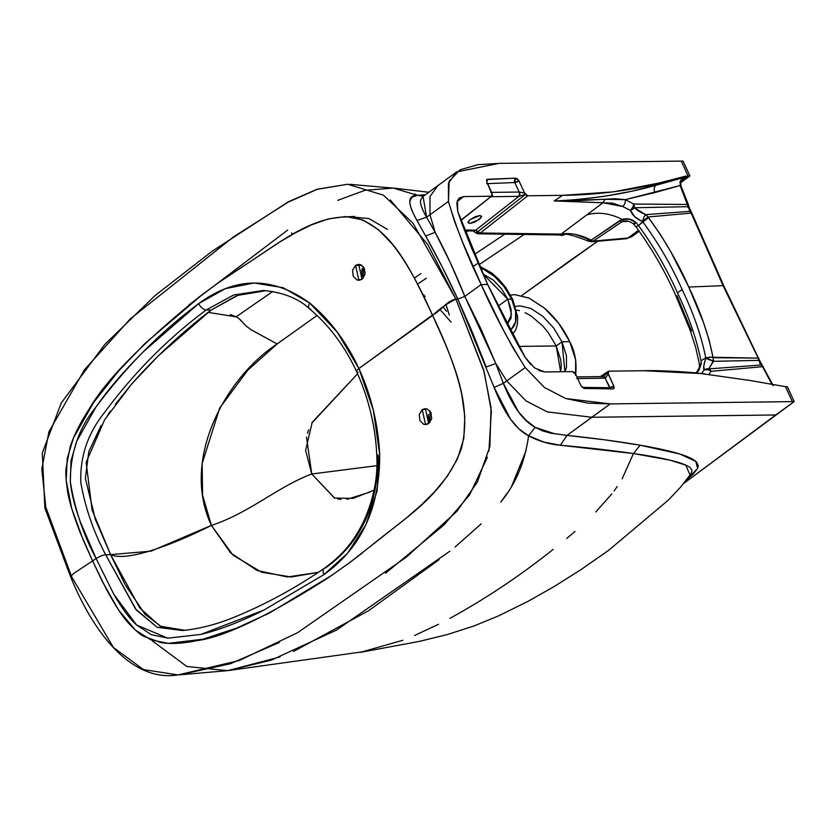 <?xml version="1.0" encoding="UTF-8"?>
<svg xmlns="http://www.w3.org/2000/svg" width="836" height="836" viewBox="0 0 836 836"><rect width="100%" height="100%" fill="white"/><g stroke="black" fill="none" stroke-linecap="round" stroke-linejoin="round"><path stroke-width="1.25" d="M429.934 410.904L430.08 422.264M428.69 423.612L425.566 424.688L422.243 409.661L425.367 408.585L428.69 423.612L431.669 418.731L431 412.618L427.102 408.867L422.243 409.661L419.264 414.541L419.923 420.654L423.831 424.406L428.69 423.612M507.065 324.452L511.507 314.44L507.786 299.163L497.995 306.248L507.786 299.163L511.099 309.404L511.068 318.108L507.065 324.452M713.578 360.515L708.74 368.906L713.516 361.319L758.743 360.379L713.516 361.319A5.361 0.899 -159 0 0 705.814 358.362A5.361 3.166 -7.6 0 1 713.024 357.703L712.941 357.056L713.024 357.703L758.168 358.121L723.067 285.661L688.76 287.03L703.484 322.55L709.116 340.022L712.941 357.056L705.73 357.808L705.814 358.362C703.682 364.653 703.118 368.54 704.111 370.034L701.498 373.399L704.111 370.034L707.632 369.481L711.091 371.299L762.599 366.69L772.056 384.591L762.599 366.69L711.091 371.299L709.022 374.214L711.091 371.299A5.361 4.326 -151.2 0 0 704.111 370.034L703.797 366.043L705.73 357.808L700.965 360.797C696.545 338.82 688.707 316.175 677.432 292.851L682.134 289.59C693.431 312.936 701.289 335.675 705.73 357.808L700.965 360.797L701.268 363.65L699.209 369.773L696.722 372.929L701.268 363.65A5.361 3.448 177.3 0 0 699.575 366.314A5.361 3.448 -2.7 0 1 701.268 363.65L700.965 360.797C696.545 338.82 688.707 316.175 677.432 292.851L682.134 289.59C693.431 312.936 701.289 335.675 705.73 357.808L712.93 357.045M515.519 306.488L519.898 305.819L530.86 308.463L542.7 316.227L553.631 327.931L561.97 341.799L556.222 345.958L518.748 346.417L556.222 345.958L560.716 359.867L561.269 366.168L560.653 371.759L556.222 345.958L561.97 341.799L564.896 371.706L566.421 367.547L566.463 355.708L561.97 341.799L569.786 341.694L575.67 359.908L575.607 375.395M182.791 630.396L161.327 626.718L144.973 614.241L125.369 585.106L110.582 554.613L151.023 551.175L211.404 525.416L230.6 552.889L257.07 570.465L287.406 576.986L318.234 572.378M509.97 330.084L511.496 329.018L515.551 321.954L515.593 311.452L511.611 299.121L507.786 299.163L511.611 299.121A37.108 19.562 -125.9 0 1 511.998 328.579M683.639 483.501L794.2 401.604L792.382 401.625L785.485 386.692L750.383 380.526L785.485 386.692L792.382 401.625L610.249 403.903L567.038 435.399L550.819 433.173L542.407 430.833L535.197 427.363L526.293 420.477L518.456 411.834L503.345 383.369L506.731 380.913L503.345 383.369L494.128 387.413L510.472 419.087L518.769 428.784L528.561 435.786L528.091 439.59M530.787 364.59L525.217 357.442L487.67 284.48L505.362 321.108L518.184 345.414L525.217 357.442L534.622 367.934L544.685 371.957L572.514 371.612L574.269 372.417L575.743 374.382L580.978 385.709L584.082 388.468L613.122 388.897L614.115 388.061L613.781 386.075L608.19 373.974L607.845 371.999L608.838 371.163L643.678 370.724L704.633 373.734M525.969 450.98L511.632 486.249M507.567 492.686L500.722 502.143M481.181 523.879L455.087 546.974M439.078 559.692L368.404 610.834L293.499 651.474M280.123 656.918L227.591 670.66L186.846 666.491L152.486 640.993M227.591 670.66L365.98 651.348M622.13 478.871L633.448 453.551L560.381 445.243L544.048 442.139L528.561 435.775C525.102 461.524 516 483.407 501.266 501.443M595.316 387.852L582.159 387.402L609.611 387.705L595.316 387.852M600.321 376.618L608.284 371.32L608.838 371.163L608.19 373.974A3.219 0.951 155.2 0 1 608.096 374.047A3.219 1.557 -127.1 0 1 607.657 372.678L608.096 374.047L605.504 378.185A3.219 2.309 -95.8 0 0 603.278 376.566A3.219 2.309 84.2 0 1 605.504 378.185L605.222 378.206A3.219 2.56 -90.7 0 0 602.996 376.587A3.219 2.56 89.3 0 1 605.222 378.206L608.096 374.047L607.762 372.605L608.19 373.974A3.219 0.951 -24.8 0 1 608.096 374.047L607.762 372.605L601.753 376.597L607.762 372.605L613.781 386.075A3.219 0.951 -24.8 0 1 609.611 387.705A3.219 2.56 -90.7 0 0 610.614 388.928L605.222 378.206L576.673 378.562L605.222 378.206L609.611 387.705L613.781 386.075L613.122 388.897L584.082 388.468L580.978 385.709L575.743 374.382L572.514 371.612L544.685 371.957L538.687 370.452M488.924 451.158L491.359 411.082L484.148 371.738L455.892 299.1L457.815 299.11L472.455 332.425L486.186 367.014L495.769 363.493L481.045 329.175L464.816 296.393L481.181 284.553C493.522 312.716 508.194 340.377 525.207 367.558L544.487 387.528L565.711 398.521L587.948 403.13L610.249 403.903L565.711 398.521L544.487 387.528L525.207 367.558L506.731 380.913L495.769 363.493L506.731 380.913L526.022 400.883L547.246 411.887L591.783 417.268L610.249 403.903L794.2 401.604L787.324 386.713L794.2 401.604L775.724 414.969L591.783 417.268L775.724 414.969L683.576 483.563M429.558 421.532L428.189 417.509M449.862 551.196L336.417 630.135L271.167 660.2L227.517 670.66L179.249 674.871L230.36 663.753L279.391 642.456M385.532 573.224L444.041 524.883L469.613 494.912L487.409 457.229M428.345 414.426L429.004 420.539M567.038 435.399L560.381 445.243L567.038 435.399C593.968 438.179 618.337 441.439 640.167 445.191L679.856 454.021L695.73 461.326L697.684 468.4L686.189 480.303L692.793 474.461L697.632 468.505L698.238 465.871L696.733 462.36C694.486 459.737 689.324 457.104 681.256 454.46C672.05 451.461 658.35 448.368 640.167 445.191L605.525 439.924L567.038 435.399L591.783 417.268L547.246 411.887L526.022 400.883L506.731 380.913L525.207 367.558L512.583 347.201L501.506 326.395L481.181 284.553L487.67 284.48L481.181 284.553C467.512 256.422 456.592 228.709 448.441 201.424L426.579 217.224L429.976 214.779L429.986 196.523L438.116 185.279L429.986 196.523L429.976 214.779L435.138 232.283L429.976 214.779L448.441 201.424L449.151 181.203L460.03 169.802L477.774 164.702L499.113 163.375L456.592 171.923L448.451 183.157L448.441 201.424L454.669 221.853L462.841 242.701L481.181 284.553L464.816 296.393L495.769 363.493L503.345 383.369C512.51 406.139 523.127 420.801 535.197 427.363L528.561 435.775C515.488 429.056 504.014 412.932 494.128 387.413L457.815 299.11L464.816 296.393C455.547 273.205 445.651 251.835 435.138 232.283L450.51 263.1L464.816 296.393L457.815 299.11L441.983 266.475L425.691 236.086C436.622 255.429 447.333 276.444 457.815 299.11L455.892 299.1L483.511 369.491L491.035 407.519L489.865 446.487L477.377 482.09L456.853 511.371L406.411 557.079L297.459 632.758L239.211 660.524L178.058 674.924L143.468 669.584L113.403 647.472L71.771 576.986L70.527 576.558L73.934 573.266L96.13 558.594L113.811 594.302C121.638 607.971 129.214 618.201 136.55 624.994L151.358 634.66L167.817 638.171L200.901 634.419C219.711 629.863 240.747 621.733 263.998 610.029L323.908 574.635L347.525 553.286L365.834 524.862L377.046 491.087L379.711 454.575L373.326 410.204L358.895 368.519L432.64 315.433C447.396 346.135 457.114 372.626 461.806 394.916L464.816 416.516L463.823 438.367L457.543 458.713L447.25 476.342L434.751 491.631L421.083 505.195L406.745 517.672L369.857 546.88M332.404 574.928L269.558 612.966L236.776 628.045L203.012 639.216L168.287 643.354L151.044 639.906L135.422 630.135L118.534 609.925L102.64 582.055L92.681 561.092L106.329 589.181C115.702 606.288 123.258 617.783 128.984 623.656C135.578 630.563 140.469 634.764 143.646 636.269L160.679 642.529C170.513 644.19 182.332 643.605 196.105 640.784C223.64 637.408 267.729 616.383 328.37 577.707L350.451 562.053L371.717 545.302C404.321 518.383 443.874 495.466 461.294 448.922C473.5 401.938 450.374 355.3 432.64 315.433C439.391 308.923 447.135 303.478 455.892 299.1L412.974 223.16L383.421 195.154L347.64 184.254L317.314 189.281L288.42 202.019L233.746 236.703L130.343 318.861L84.478 369.721L48.896 431.846L41.8 469.069L45.792 507.159L71.771 576.986L70.527 576.568L73.934 573.266L96.13 558.594L113.811 594.302L136.55 624.994L167.817 638.171L200.901 634.419L263.998 610.029L323.908 574.635A7.514 4.023 -124.1 0 1 324.19 568.396A7.514 4.023 -124.1 0 1 325.434 567.968C360.65 542.909 378.217 505.237 378.133 454.962L376.754 454.899C378.133 476.948 373.713 499.228 363.503 521.758C354.84 539.136 345.226 553.098 324.243 568.365C295.756 587.875 266.287 603.947 235.836 616.571C217.673 624.137 199.919 628.787 182.561 630.522L157.178 627.303L136.373 610.061L105.691 554.801L135.568 609.036L157.189 627.313L183.209 630.469M362.542 552.847L347.588 564.143M184.944 630.323L160.146 626.185L139.79 607.95L110.582 554.613L105.691 554.801C104.176 554.571 100.989 555.835 96.13 558.594L80.225 521.612C74.665 506.313 71.353 492.989 70.318 481.651L71.008 460.772L76.787 441.157L95.889 407.163C108.429 389.043 124.564 370.285 144.273 350.911L198.675 303.614L225.25 288.66L254.071 282.986L283.059 287.678L309.675 303.008L337.221 332.08L358.895 368.519A7.514 2.226 155.2 0 0 356.606 371.592A7.514 2.226 -24.8 0 1 358.895 368.519L432.463 315.036C418.564 283.728 405.063 259.965 391.969 243.757L378.499 229.712L362.876 219.899L345.644 216.555L328.297 218.917L311.483 224.842L295.254 232.899L279.464 242.21L217.768 283.174L202.709 294.251L145.015 343.429L118.21 371.445L93.622 402.471L73.432 438.074L67.214 458.483L66.18 480.303L71.76 508.696L83.14 539.837L92.681 561.092L80.037 532.281C72.868 513.576 68.677 499.656 67.465 490.513C65.971 479.916 65.501 472.518 66.054 468.317L70.203 446.737C73.965 435.232 80.266 422.713 89.086 409.18C105.169 381.007 141.733 343.69 198.78 297.24L220.641 281.115L242.848 266.412C277.761 244.488 313.375 213.034 354.307 217.37C392.941 227.57 413.695 275.922 432.463 315.036C440.332 311.703 446.288 300.897 455.892 299.1L427.75 244.53L390.287 199.971M785.485 386.692L787.324 386.713L785.485 386.692M608.838 371.163L643.678 370.724C655.999 370.338 673.398 371.048 695.897 372.856L750.383 380.526M428.136 416.589L430.101 422.232M370.076 492.07L346.93 499.343M340.858 499.374L337.828 498.967M334.672 498.11L311.765 473.991L376.89 465.683M614.084 490.931L617.219 486.594M595.807 511.977L611.868 493.867M566.714 538.468L575.001 531.445M449.914 618.358C485.988 598.534 520.41 575.544 553.181 549.377M414.593 635.496L438.545 624.283M360.253 652.362L402.889 640.272M691.226 473.061L690.013 475.036L685.792 465.13L670.179 460.197L633.448 453.551C650.147 455.881 663.878 458.473 674.662 461.336C682.552 463.478 687.767 465.631 690.296 467.815L691.999 470.584L691.226 473.061M676.899 295.62L691.56 330.972M510.545 295.118L514.746 294.648L529.083 298.107L544.57 308.265C555.208 317.534 563.61 328.684 569.755 341.694C575.063 351.642 576.997 362.866 575.576 375.374M758.743 360.379L758.168 358.121L758.743 360.379L759.496 360.285L758.743 360.379L762.599 366.69L761.272 364.987L708.74 368.906A5.361 4.211 85.6 0 1 711.091 371.299A5.361 4.211 -94.4 0 0 708.74 368.906A5.361 5.162 163.8 0 0 704.111 370.034A5.361 5.162 -16.2 0 1 708.74 368.906L761.272 364.987L759.579 362.991M318.234 572.367L291.262 577.007L261.522 572.19L232.972 555.114L211.404 525.416C249.703 512.802 277.709 486.719 311.765 473.991L334.431 498.026L353.116 498.392L374.1 490.189M183.418 630.459L182.823 630.501M324.19 568.396A7.514 4.023 55.9 0 0 323.908 574.635C361.173 548.176 379.784 508.152 379.711 454.575C378.133 424.061 371.184 395.376 358.895 368.519C346.428 341.799 330.021 319.958 309.675 303.008A7.514 3.762 129.7 0 0 309.383 308.693A7.514 3.762 -50.3 0 1 309.675 303.008C272.599 276.204 235.595 276.402 198.675 303.614A7.514 3.898 52.4 0 0 206.21 309.957L211.027 310.135L236.118 296.007M555.062 433.905L535.197 427.363L528.561 435.775C538.52 441.147 549.127 444.303 560.381 445.243C587.217 447.594 611.576 450.364 633.448 453.551L640.167 445.191M494.128 387.413L503.345 383.369M495.769 363.493L486.186 367.014M479.352 266.067L491.672 272.902L499.186 279.652L505.728 287.521L512.792 299.539L511.611 299.121L504.212 286.821L494.525 276.444L484.023 269.568L480.261 268.126A37.108 19.562 -125.9 0 1 511.611 299.121L512.792 299.549L517.662 317.011L517.39 324.337L515.749 329.802L512.405 334.734M603.738 376.2L607.657 372.678L603.153 376.587M601.795 376.963A3.219 2.56 89.3 0 1 602.996 376.587M712.941 357.056C708.426 334.39 700.369 311.055 688.76 287.03L670.712 251.626L660.294 234.352L648.015 217.005L638.464 225.521C654.139 247.048 667.128 269.485 677.432 292.851C667.128 269.485 654.139 247.048 638.464 225.521L636.154 222.742L629.623 219.168L622.214 219.419L591.177 240.131L575.314 234.393M646.855 219.001L648.517 217.632L648.015 217.005L691.153 213.086L723.067 285.661L723.84 285.912L723.067 285.661L758.168 358.121L709.409 357.191L705.814 358.362L713.516 361.319L713.024 357.703M761.272 364.987A3.219 1.4 -50.7 0 1 761.972 365.133A3.219 1.4 129.3 0 0 761.272 364.987M762.599 366.69A3.219 0.752 -27.5 0 1 763.31 366.816A3.219 0.752 152.5 0 0 762.599 366.69M758.168 358.121A3.219 0.773 -27.2 0 1 758.889 358.257A3.219 0.773 152.8 0 0 758.168 358.121M689.94 175.968L688.143 176.03L681.246 161.097L683.064 161.076L689.94 175.968L683.064 161.076L499.113 163.375L681.246 161.097L688.143 176.03L689.94 175.968L683.608 178.705L683.618 177.535L685.541 176.135L688.143 176.03L659.113 183C628.86 190.807 596.695 194.913 562.638 195.342L527.798 195.781L526.053 194.976L524.569 193.011L518.978 180.91L517.494 178.946L515.739 178.141L487.419 179.28L486.531 180.179L486.897 182.091L492.467 195.394L460.709 220.328L491.474 196.23L463.646 196.575L491.474 196.23L492.122 193.409L486.897 182.091L487.419 179.28L486.51 180.461M283.049 339.594L277.155 343.962L247.801 370.16L219.711 408.031L202.155 463.541L202.594 495.215L211.404 525.416C249.703 512.802 277.719 486.73 311.765 473.97L305.61 450.353L312.204 422.337L357.589 373.755L311.744 423.204M687.537 206.273L687.714 207.15L687.537 206.273M680.525 182.781L689.919 175.978L680.525 182.781M569.232 261.177L597.73 241.228L521.81 295.484L569.232 261.177M568.093 233.965L561.123 234.101L603.028 202.72L561.102 234.111L480.282 233.004L527.798 195.781L562.638 195.342L554.163 200.953L612.422 203.138L622.705 206.513L630.344 210.369L634.848 216.817L642.978 222.01C658.789 243.684 671.83 266.203 682.134 289.59C671.83 266.203 658.789 243.684 642.978 222.01L638.464 225.521L636.154 222.742A5.361 0.69 138.3 0 1 633.698 224.132A5.361 0.69 138.3 0 1 634.116 223.222M208.133 312.382L236.107 316.844L272.776 291.471L236.107 316.844L238.741 318.328L246.056 325.925L251.187 329.823L277.155 343.951L317.043 315.485M101.156 425.399L88.762 451.774L85.376 478.38L95.367 519.459L110.582 554.613L92.054 509.908L86.15 462.308L104.604 419.797L131.409 384.309L158.38 355.77L211.027 310.135C182.624 331.746 156.081 356.46 131.409 384.309L115.337 404.279M110.509 410.967L107.436 415.45M266.067 290.646L237.779 295.401L211.027 310.135L206.21 309.957A7.514 3.898 -127.6 0 1 198.675 303.614C160.324 332.122 126.069 366.638 95.889 407.163C78.887 427.771 70.36 452.6 70.318 481.651C74.812 509.281 83.422 534.935 96.13 558.594C100.978 555.804 104.166 554.54 105.691 554.801L110.582 554.613C126.131 561.98 170.293 545.992 211.404 525.416C180.325 459.497 225.689 377.6 277.155 343.951L250.079 329.175M247.007 326.876L239.169 318.641M236.118 316.844L230.318 314.566M308.693 429.767L307.46 433.247M306.488 437.103L311.765 473.97L376.89 465.673M105.691 554.801C93.611 531.968 85.324 507.912 80.831 482.623C79.869 456.947 87.634 433.759 104.124 413.036C133.77 372.898 167.806 338.538 206.21 309.957L233.735 294.941L263.455 290.489M355.561 265.346L360.42 264.563L364.329 268.314L364.987 274.427L362.009 279.308L357.15 280.102L353.252 276.34L352.583 270.237L355.561 265.346L361.831 265.273L355.561 265.346L358.686 264.28L362.009 279.308L358.884 280.373L355.561 265.346M435.138 232.283L425.691 236.086L435.138 232.283L426.579 217.224L423.006 196.115L420.602 200.055C419.944 203.441 421.94 209.167 426.579 217.224L416.997 220.474C412.117 211.769 409.734 205.384 409.839 201.309L411.793 197.286L417.457 195.331L393.233 188.058L364.904 190.326L337.65 200.379M425.691 236.086L416.997 220.474C407.278 203.587 407.435 195.196 417.457 195.331L422.964 196.146L417.457 195.331L424.866 194.788L417.457 195.331L414.729 194.004M395.062 188.278L349.866 184.328M287.688 230.067L188.967 304.9M358.111 372.208A7.514 2.226 -24.8 0 1 356.606 371.592C368.686 398.396 375.406 426.161 376.754 454.899M310.783 309.205A7.514 3.762 -50.3 0 1 309.383 308.693M206.21 309.957L233.777 294.93L263.539 290.489M416.997 220.474L426.579 217.224M423.653 196.042L456.592 171.923M561.97 341.799L569.786 341.694L558.866 323.553L544.57 308.223L529.073 298.065L514.725 294.606L510.524 295.066M556.222 345.958L547.883 332.091L542.637 325.841L531.038 315.914L525.112 312.622M519.407 310.616L516.533 310.104M354.736 216.44L349.061 216.691M414.322 278.054L420.989 273.612L414.322 278.054M362.333 276.235L361.664 270.122M423.006 294.784L423.988 294.857L423.006 294.784M426.339 278.252L417.572 284.094L426.339 278.252M446.549 311.316L443.258 307.157M440.154 309.644L451.074 322.153L440.154 309.644M478.077 263.162L473.657 266.151M524.151 234.477L478.809 264.824L524.141 234.477M291.639 232.899L292.391 234.498M348.434 216.649L368.822 218.53L387.402 229.325M458.013 199.574L459.476 197.944L463.646 196.575L457.114 201.664L463.646 196.575L457.407 200.807L457.741 211.414L487.67 284.48L471.504 247.822L461.838 223.473L457.741 211.414L456.822 202.929M482.79 273.79L493.616 280.353L501.652 288.963L507.786 299.163L482.8 273.79M474.336 254.52L504.735 234.195L474.336 254.52M468.411 230.893L465.171 232.251M612.297 191.935L562.638 195.342L554.163 200.953C567.069 200.682 584.521 198.989 606.528 195.896L631.619 191.287L682.542 177.869L684.465 176.469L659.113 183L655.957 185.279L682.542 177.869A3.219 1.693 54.1 0 0 682.782 177.765A5.361 2.832 -125.9 0 1 683.618 177.535L683.608 178.705L680.849 181.652L683.608 178.705L689.909 175.988M449.308 315.005L446.006 304.774M486.834 179.541L515.739 178.141A3.219 2.56 -90.7 0 0 514.809 182.541L486.625 183.669L514.809 182.541L519.198 192.04A3.219 2.56 89.3 0 1 518.351 196.376L491.213 196.711L518.916 196.335L475.736 230.161L464.293 229.994L475.736 230.161L518.916 196.335L525.436 194.433L477.91 231.656A3.219 1.662 51.9 0 0 480.282 233.004L527.798 195.781L524.569 193.011L525.436 194.433L477.91 231.656L475.736 230.161A5.361 4.358 90.8 0 1 473.333 230.966A5.361 4.358 -89.2 0 0 475.736 230.161L477.847 231.697L476.206 232.607M481.588 216.649L479.854 215.521L475.161 216.723L470.25 219.554L468.003 222.345L469.727 223.463L474.43 222.261L480.982 217.882M633.698 224.132A5.361 0.69 -41.7 0 0 636.154 222.742C632.12 219.074 627.47 217.966 622.214 219.419L622.214 219.419C609.893 213.253 598.116 211.727 586.862 214.831C598.116 211.727 609.893 213.253 622.214 219.419L623.604 221.143L625.088 220.934C627.826 220.756 630.699 221.822 633.688 224.121L636.175 227.11M591.595 241.771A5.361 4.17 -95.1 0 0 593.257 241.081L622.088 221.718A5.361 2.414 -124 0 1 619.758 220.589A5.361 2.414 56 0 0 622.088 221.718L623.604 221.143L622.214 219.419L619.758 220.589L591.177 240.131A5.361 2.383 56.2 0 0 593.257 241.081L627.92 238.02A5.361 4.17 84.9 0 1 626.091 238.72A5.361 4.17 -95.1 0 0 627.92 238.02L631.734 236.682L627.92 238.02L638.6 230.297L627.92 238.02L593.257 241.081L622.088 221.718L628.505 221.226L622.088 221.718L625.192 220.923M603.028 202.72L605.024 199.302L554.163 200.953L603.028 202.72L622.705 206.513L630.344 210.369A5.361 2.508 -57.4 0 0 633.803 204.036A5.361 4.128 89.8 0 1 634.284 207.767L688.132 206.68L689.878 211.341L645.737 214.643L639.038 211.445L634.284 207.767L688.132 206.68L687.652 204.475L633.803 204.036L625.244 199.647L680.138 185.529L687.652 204.475L633.803 204.036L625.244 199.647L614.857 198.717L579.672 200.556L554.163 200.953C590.049 199.438 623.98 194.213 655.957 185.279L659.113 183L614.669 191.632M680.431 183.92L680.629 181.663L682.782 177.765L684.715 176.365L682.542 177.869L680.232 181.339L680.138 185.529L689.878 211.341L691.153 213.086L689.878 211.341L645.737 214.643L643.992 217.141L642.56 221.467L648.015 217.005L691.153 213.086L723.067 285.661L688.76 287.03C678.142 262.964 664.735 239.827 648.517 217.632L642.978 222M519.198 192.04L490.659 192.395L519.198 192.04L514.809 182.541L515.739 178.141L518.978 180.91L514.809 182.541A3.219 0.951 155.2 0 0 518.978 180.91L524.569 193.011A3.219 0.951 -24.8 0 1 524.475 193.074L519.48 192.019A3.219 2.32 83.5 0 1 518.916 196.335L525.332 194.506L524.475 193.074A3.219 0.951 155.2 0 0 524.569 193.011L525.332 194.506A3.219 1.62 -122.8 0 1 524.475 193.074L519.48 192.019A3.219 2.32 -96.5 0 1 518.916 196.335L518.351 196.376A3.219 2.56 -90.7 0 0 519.198 192.04M682.782 177.765L685.541 176.135L683.618 177.535A5.361 2.832 54.1 0 0 682.782 177.765A3.219 1.693 -125.9 0 1 682.542 177.869L680.138 185.529L655.027 192.52A5.361 4.368 74.4 0 1 655.957 185.279A5.361 4.368 -105.6 0 0 655.027 192.52L625.244 199.647L605.024 199.302M558.939 234.916C569.076 237.424 555.94 228.782 588.22 241.008L591.48 241.782L626.154 238.72L631.734 236.682L639.279 231.227M364.548 268.837L362.03 268.858M423.225 295.223L423.988 294.857L423.225 295.223M460.793 220.547L491.474 196.23M486.51 180.44A3.219 2.623 83.4 0 1 487.419 179.28M636.823 226.462L638.464 225.521M588.241 241.019A5.361 2.518 -58.6 0 0 591.177 240.131A5.361 2.383 -123.8 0 0 593.257 241.081A5.361 4.17 84.9 0 1 591.428 241.782M464.628 230.84L473.385 230.966L475.506 232.711L477.847 231.697A3.219 1.641 55.2 0 0 480.115 233.119L477.91 231.656A3.219 1.662 -128.1 0 0 480.282 233.004L560.068 234.153M558.343 234.926L561.123 234.101C570.089 232.544 580.111 234.55 591.177 240.131L588.534 241.144L587.499 239.096M475.12 232.502L478.035 233.808L480.115 233.119L477.011 233.61M557.842 234.958L477.743 233.787M560.047 234.164L557.999 234.968M622.705 206.513A5.361 3.323 -68.5 0 0 625.244 199.647A5.361 3.323 111.5 0 1 622.705 206.513M648.015 217.005L646.322 214.977M642.56 221.467A5.361 1.348 -71.6 0 1 645.737 214.643L634.284 207.767A5.361 3.448 152.2 0 1 630.344 210.369C632.309 215.312 636.384 219.011 642.56 221.467M634.284 207.767A5.361 4.128 -90.2 0 0 633.803 204.036L632.737 207.391L630.344 210.369A5.361 3.448 -27.8 0 0 634.284 207.767M773.258 385.626L759.496 360.285L723.84 285.922L691.989 213.462L688.895 206.868L688.132 206.68L688.895 206.868L688.488 204.872A3.219 1.149 158 0 0 687.652 204.475A3.219 1.149 -22 0 1 688.488 204.883L680.995 185.958A3.219 1.202 158.8 0 0 680.138 185.529A3.219 1.202 -21.2 0 1 680.995 185.968L680.629 181.663M689.878 211.341A3.219 1.745 -47.2 0 1 690.735 211.633A3.219 1.745 132.8 0 0 689.878 211.341M691.153 213.086A3.219 1.129 -22.3 0 1 691.989 213.473A3.219 1.129 157.7 0 0 691.153 213.086M363.252 266.59L363.399 277.949M468.599 221.122L470.25 219.554L479.854 215.521L481.536 216.179L479.341 219.44L469.727 223.463L468.003 222.679M361.225 652.205L419.244 641.421L447.218 634.576L474.043 625.955L498.768 615.787L528.498 601.084L554.54 586.318L581.145 569.515L608.702 550.276L668.403 500.053L680.723 486.991L690.013 475.036M347.64 184.254L317.095 189.239L288.263 201.831L211.989 251.354L155.026 295.599L104.688 344.578L61.279 402.962L42.312 452.945L44.872 508.016L70.527 576.568C92.775 631.41 130.709 682.448 178.058 674.924M603.247 376.566L576.913 376.911M699.293 363.545L695.667 347.421L690.17 330.335L675.603 295.192C665.101 271.428 651.955 248.731 636.175 227.099M699.293 363.524L699.481 367.286L696.283 372.887M263.967 290.51L263.737 290.5C283.352 292.475 298.577 298.546 309.425 308.724C328.945 325.026 344.672 345.989 356.617 371.612M428.481 192.217L393.233 188.058M361.695 270.018L365.196 272.066M423.518 295.819L425.263 296.352M559.138 234.916L558.061 234.968M680.535 182.603L681.047 180.984L679.908 181.955"/></g></svg>
